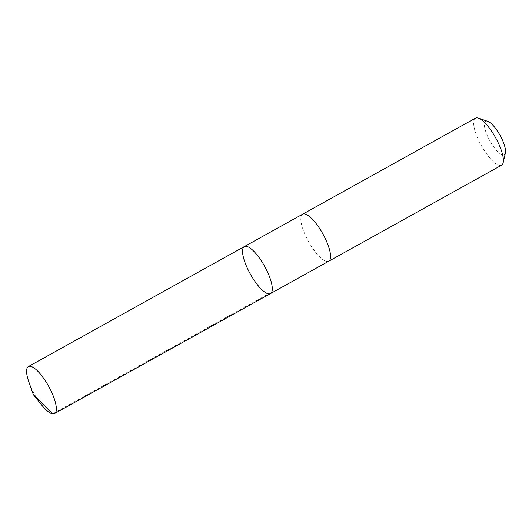 <?xml version="1.0" encoding="UTF-8"?>
<svg xmlns="http://www.w3.org/2000/svg" width="532" height="532" viewBox="0 0 532 532"><rect width="100%" height="100%" fill="white"/><g stroke="black" fill="none" stroke-linecap="round" stroke-linejoin="round"><path stroke-width="0.4" stroke-dasharray="2.66 2" d="M244.361 246.575A26.893 8.133 -119.1 0 0 247.34 268.175A26.893 8.133 -119.1 0 0 270.482 293.591M41.676 405.038A26.899 8.133 60.9 0 1 31.381 388.161A26.899 8.133 60.9 0 1 28.868 381.983M328.756 261.219A26.893 8.133 60.9 0 1 305.614 235.802A26.893 8.133 60.9 0 1 302.628 214.203M328.61 261.292A26.899 8.133 60.9 0 1 308.58 241.661A26.899 8.133 60.9 0 1 302.489 214.283M501.576 165.199A26.899 8.133 60.9 0 1 481.407 145.642A26.899 8.133 60.9 0 1 475.448 118.177M505.4 153.063A19.132 5.785 60.9 0 1 489.925 140.907A19.132 5.785 60.9 0 1 487.778 121.343M52.562 413.863L268.514 293.87"/><path stroke-width="0.8" d="M302.489 214.283A26.899 8.133 60.9 0 1 302.628 214.197A26.893 8.133 60.9 0 1 325.77 239.613A26.893 8.133 60.9 0 1 328.756 261.219L270.482 293.591A26.893 8.133 -119.1 0 0 264.53 266.133A26.893 8.133 -119.1 0 0 244.361 246.575A26.893 8.133 -119.1 0 0 247.34 268.175A26.893 8.133 -119.1 0 0 270.482 293.591A26.893 8.133 -119.1 0 0 264.53 266.133A26.893 8.133 -119.1 0 0 244.361 246.575L28.402 366.555A26.899 8.133 60.9 0 1 51.544 391.978A26.899 8.133 60.9 0 1 54.53 413.583A26.899 8.133 60.9 0 1 41.676 405.038L33.31 394.604L52.562 413.863M33.31 394.604L28.868 381.983A26.899 8.133 60.9 0 1 28.402 366.555M244.361 246.575L302.628 214.203A26.899 8.133 60.9 0 1 325.777 239.613A26.899 8.133 60.9 0 1 328.756 261.219A26.899 8.133 60.9 0 1 328.61 261.292M302.628 214.197L475.448 118.177A26.899 8.133 60.9 0 1 478.381 118.137A26.899 8.133 60.9 0 1 498.597 143.593A26.899 8.133 60.9 0 1 503.159 162.732A26.899 8.133 60.9 0 1 501.576 165.199L328.756 261.219M478.381 118.137L487.778 121.343A19.132 5.785 60.9 0 1 502.155 139.451A19.132 5.785 60.9 0 1 505.4 153.063L503.159 162.732M270.482 293.591L54.53 413.583"/></g></svg>
